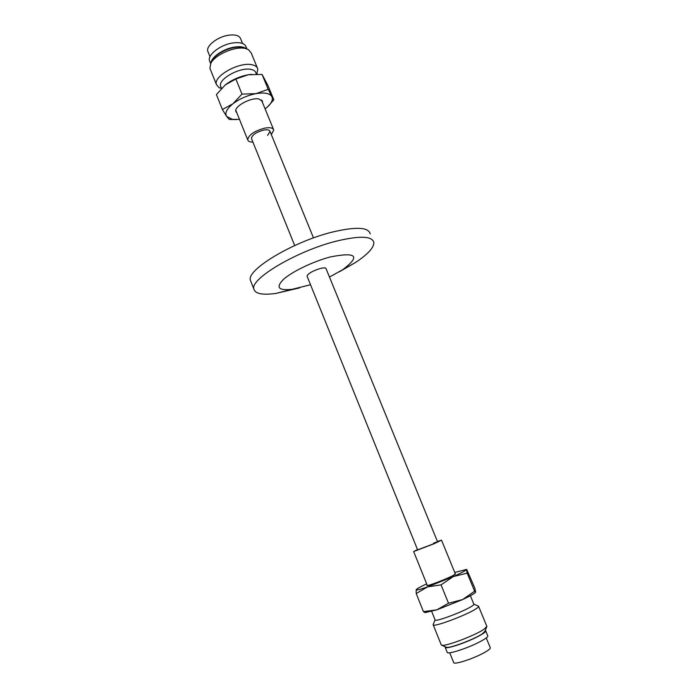 <?xml version="1.0" encoding="UTF-8"?>
<svg xmlns="http://www.w3.org/2000/svg" width="698" height="698" viewBox="0 0 698 698"><rect width="100%" height="100%" fill="white"/><g stroke="black" fill="none" stroke-linecap="round" stroke-linejoin="round"><path stroke-width="1.05" d="M307.146 276.364L307.024 276.068C308.054 273.546 312.346 271.051 319.902 268.599C323.689 267.631 325.748 267.657 326.062 268.686M339.411 271.749L355.299 262.614C367.706 254.438 373.892 247.764 373.858 242.572C372.313 235.968 359.749 235.505 336.174 241.185C296.92 250.931 249.91 278.947 253.845 289.042C255.145 293.788 262.5 295.254 275.919 293.422L299.712 287.864M370.237 233.952C368.605 227.147 355.997 226.51 332.414 232.059C293.16 241.604 246.342 269.838 250.399 280.282L251.071 281.983M329.482 277.054L342.718 269.69C360.787 255.992 356.591 251.76 330.137 256.986C313.14 261.506 292.322 271.513 283.615 279.261C275.466 287.445 278.301 290.804 292.113 289.33L310.531 284.74M455.227 573.651L453.621 575.231C447.165 578.79 427.368 586.399 426.879 585.517L427.159 585.046M446.066 647.142L446.423 647.299C449.39 648.643 474.596 639.194 482.362 633.801L484.97 631.262L486.654 627.066M441.153 644.664L441.729 645.222C445.097 646.767 474.771 635.625 483.871 629.36L486.899 626.446M433.31 624.274L433.249 624.946C434.217 627.153 465.784 615.383 475.565 609.127C478.069 607.574 479.064 606.597 478.54 606.187M435.072 619.841L435.168 620.086C436.006 621.892 462.818 611.867 471.22 606.579C473.375 605.262 474.239 604.433 473.802 604.102L470.373 595.734M441.049 584.872L427.569 586.878L453.238 576.6L441.049 584.872L448.5 603.238L462.626 599.565L436.826 609.851L425.431 612.512M416.2 593.544L416.183 589.714C416.191 590.447 419.987 589.505 427.569 586.878L416.2 593.544L423.442 611.623L436.826 609.851L448.5 603.238M426.679 583.868C420.432 586.765 416.95 588.684 416.226 589.618M475.582 592.201C474.623 593.527 470.304 595.987 462.626 599.565L474.623 591.215L475.661 592.044L474.806 588.074L466.683 569.394L454.747 572.465M466.439 569.507L467.189 573.137L453.238 576.6C461.596 572.822 465.994 570.458 466.439 569.507M474.623 591.215L467.189 573.137M424.812 612.425L423.442 611.623M236.892 112.98L235.854 111.462C233.943 106.401 251.036 97.135 258.993 98.985L262.5 101.472L262.527 102.58M242.276 47.56C233.725 45.134 215.874 52.812 212.532 60.351L211.241 62.645M257.326 67.837L251.219 52.978L248.392 49.575L245.652 48.555C235.645 45.702 214.609 54.758 210.717 63.57L209.924 68.334L210.386 69.486M256.829 73.962L257.832 69.076C257.292 66.973 255.451 65.56 252.327 64.835C239.807 61.38 213.143 76.108 216.415 84.519L218.98 87.643L221.432 88.454M256.41 74.128L255.965 73.063C255.503 71.266 253.932 70.07 251.254 69.468C240.557 66.598 217.855 79.11 220.612 86.255L220.996 87.206M265.135 108.967L268.747 105.73C272.028 102.152 273.066 99.107 271.845 96.586L273.852 99.849L267.299 107.143M236.43 119.594L229.249 119.437L226.632 116.453L232.434 119.367L239.475 119.384M226.632 116.453L222.383 109.49L232.896 103.81C226.745 108.871 224.651 113.085 226.632 116.453M232.896 103.81L241.979 94.099L255.965 93.654C247.258 95.417 239.571 98.802 232.896 103.81M255.965 93.654L268.18 89.327L271.845 96.586C269.716 93.262 264.429 92.284 255.965 93.654M273.852 99.849L267.866 85.322L262.055 74.433L248.244 74.756L235.863 79.005L225.28 84.903L216.415 94.579L222.383 109.49M235.863 79.005L241.979 94.099M262.055 74.433L268.18 89.327M225.28 84.903C231.893 79.825 239.545 76.44 248.244 74.756L251.533 74.328M433.676 543.053L437.541 541.779L432.149 544.361L417.613 549.867M453.613 662.446L453.752 662.777C454.756 664.505 470.339 659.706 481.166 654.262C487.858 650.876 490.869 648.643 490.205 647.57L486.262 637.946M447.139 652.211L447.278 652.551C448.317 654.323 465.575 648.878 477.615 642.919C485.049 639.202 488.417 636.803 487.719 635.721L485.782 631.009M445.219 646.767L445.228 647.456C446.231 649.149 463.455 643.661 475.504 637.736C482.946 634.054 486.323 631.69 485.634 630.652L485.285 630.477M417.491 549.553L413.652 551.551L433.999 543.768L441.529 540.156L437.41 541.456M251.629 138.902L251.446 138.457C252.03 134.984 256.061 132.201 263.539 130.107C267.334 129.435 269.498 129.88 270.039 131.442L267.596 135.395M242.564 43.477L240.731 39.009C239.545 35.624 235.531 34.35 228.708 35.197C217.741 36.662 205.91 45.824 207.786 51.216L208.179 52.175M246.909 48.921L246.141 47.045C244.85 43.346 240.417 41.985 232.835 42.953C220.638 44.628 207.419 54.776 209.479 60.656L209.897 61.694M246.272 48.72C243.846 46.827 239.929 46.277 234.511 47.071C223.569 48.633 211.258 57.07 210.997 63.038M271.348 134.653L273.747 130.002C272.997 127.83 269.969 127.202 264.664 128.135C254.177 131.076 248.532 134.967 247.711 139.827C248.148 141.362 249.884 142.13 252.929 142.13M251.446 138.457L294.696 245.539M307.024 276.068L417.64 549.919M270.039 131.442L313.498 237.905M325.94 268.381L437.541 541.779M250.399 280.282L253.845 289.042M342.718 269.69L355.299 262.614M292.113 289.33L275.919 293.422M446.423 647.299L441.729 645.222M486.742 626.132L478.68 606.518M441.302 645.022L433.249 624.946M435.072 619.911L433.126 624.727M473.855 604.145L478.2 606.065M435.168 620.086L431.696 611.439M425.946 612.591L424.48 612.373M262.5 101.472L262.195 100.739M209.924 68.334L216.415 84.519M256.733 74.136L257.117 73.412M220.612 86.255L221.475 88.41M268.747 105.73L269.254 105.258M232.434 119.367L229.214 119.419M453.752 662.777L449.73 652.778M447.278 652.551L445.228 647.456M455.428 574.14L441.555 540.217M427.351 585.535L413.652 551.551M207.786 51.216L210.002 56.713M209.479 60.656L210.683 63.64M235.828 110.336L247.711 139.827M261.436 99.927L273.476 129.339"/></g></svg>
